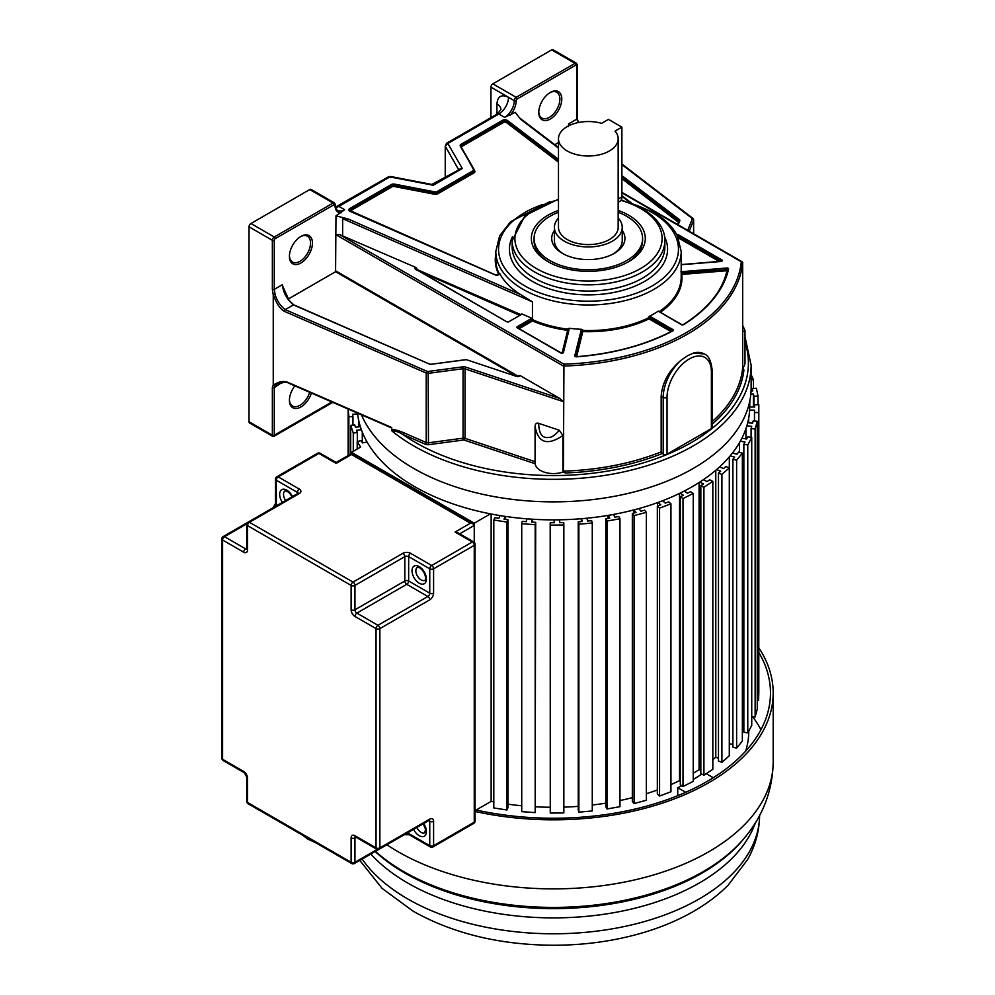 <?xml version="1.0" encoding="UTF-8"?>
<svg xmlns="http://www.w3.org/2000/svg" width="995" height="995" viewBox="0 0 995 995"><rect width="100%" height="100%" fill="white"/><g stroke="black" fill="none" stroke-linecap="round" stroke-linejoin="round"><path stroke-width="1.49" d="M336.148 463.396L351.496 454.528L470.424 523.196L455.076 532.051L472.339 542.014L431.668 565.496L410.574 553.307A5.423 3.134 180 0 0 402.9 553.307L353.026 582.1L249.459 522.3L299.321 493.508A5.423 3.134 180 0 0 299.321 489.08L278.227 476.903A2.711 1.567 -120 0 0 276.871 476.767A2.711 2.711 0 0 0 275.515 479.117A2.711 1.567 0 0 0 276.311 480.224A2.711 1.567 -60 0 1 278.227 476.903L318.885 453.421A2.711 1.567 -60 0 1 320.241 453.285A2.711 2.711 0 0 0 317.529 453.285A2.711 1.567 60 0 1 318.885 453.421L336.148 463.396M490.411 513.868L474.254 523.196L474.254 542.312L474.254 525.41L473.135 523.843L470.424 523.196M428.634 820.664L429.753 821.31L429.753 845.675A2.711 1.567 120 0 0 430.313 846.919A2.711 2.711 0 0 0 433.024 846.919A2.711 1.567 -120 0 0 433.596 845.675L433.596 821.31A5.423 3.134 -60 0 0 429.753 819.096L379.879 847.889L379.879 628.616L429.753 599.823A5.423 3.134 -60 0 0 433.596 593.182L433.596 568.817L474.254 545.335A2.711 1.567 0 0 0 475.05 544.228A2.711 2.711 0 0 0 473.695 541.877L457.787 532.698L455.076 532.051M558.481 218.067A33.905 19.577 0 0 0 554.414 227.37A33.905 19.577 0 0 0 564.352 241.213A33.905 19.577 0 0 0 601.303 245.454A33.905 19.577 0 0 0 622.236 227.37A33.905 19.577 0 0 0 618.169 218.067M618.169 138.765L618.169 227.37A29.838 17.226 180 0 1 599.749 243.277A29.838 17.226 180 0 1 567.225 239.546A29.838 17.226 180 0 1 558.481 227.37L558.481 138.765A29.838 17.226 0 0 0 567.225 150.954A29.838 17.226 0 0 0 599.749 154.685A29.838 17.226 0 0 0 618.169 138.765A29.838 17.226 0 0 0 615.047 131.104L621.887 127.149L621.887 196.91A9.49 5.485 60 0 1 619.922 201.264L618.169 202.271M563.431 253.949A33.905 19.577 180 0 1 554.414 240.653L554.414 227.37M622.236 227.37L622.236 240.653A33.905 19.577 180 0 1 613.218 253.949M622.236 230.454A36.616 21.144 180 0 1 614.226 253.389A36.616 21.144 180 0 1 614.213 253.389A36.616 21.144 180 0 1 562.436 253.389L562.436 253.389A36.616 21.144 180 0 1 554.414 230.454M558.481 212.283A54.252 31.318 0 0 0 534.079 238.439A54.252 31.318 0 0 0 549.961 260.591A54.252 31.318 0 0 0 609.089 267.381A54.252 31.318 0 0 0 642.583 238.439A54.252 31.318 0 0 0 626.688 216.288A54.252 31.318 0 0 0 618.169 212.283M621.887 127.149L608.467 119.388L601.614 123.343A29.838 17.226 0 0 0 558.481 138.765M416.37 270.043L416.868 268.563L415.736 267.406L339.432 234.534L563.941 364.145L563.406 471.132L565.546 472.948L562.896 472.078A18.407 10.622 180 0 1 535.123 463.72L464.354 440.126A1.356 0.784 -0 0 0 463.371 440.051L428.758 444.665A4.067 2.351 180 0 1 425.4 444.243L402.826 434.429C398.535 431.83 394.915 430.673 391.943 430.972A197.644 114.114 0 0 0 413.721 445.909A197.644 114.114 0 0 0 439.579 458.484A197.644 114.114 0 0 0 644.449 466.518A197.644 114.114 0 0 0 751.125 365.215L751.125 387.751A197.644 114.114 180 0 1 629.114 493.184A197.644 114.114 180 0 1 413.721 468.446A197.644 114.114 180 0 1 361.483 414.853M390.749 177.645L388.535 176.774L335.651 207.022M458.782 169.884L431.88 184.448L433.26 185.257L389.891 176.911L338.86 206.375A2.724 1.58 -120 0 0 337.504 206.239M433.721 185.008L462.289 168.503L458.645 169.386A2.711 1.567 180 0 1 458.745 169.635M459.242 169.337L462.289 168.503L447.837 143.467L446.469 143.33L445.238 146.178L447.837 143.467L498.856 114.002L504.652 117.348L515.248 112.335L520.646 119.313L558.481 148.093M335.8 207.569A13.632 7.873 120 0 0 338.86 206.375L344.656 209.721L335.974 215.84L348.076 218.95L342.641 218.664L532.449 301.858L520.683 294.607A92.684 53.519 180 0 1 499.876 273.812L499.378 273.277L499.378 274.048M490.945 117.646L490.945 87.162A2.711 1.567 -60 0 1 492.861 83.841L551.678 49.887A2.711 1.567 -60 0 1 553.033 49.75L576.379 63.22A2.711 1.567 120 0 0 575.023 63.357A1.356 0.784 60 0 1 575.981 65.023A1.356 0.784 120 0 1 576.938 65.57L576.938 119.064L568.829 123.741L568.17 126.701M663.205 454.18L661.165 451.892L661.165 396.246L663.205 397.415L663.205 454.18A2.711 1.567 180 0 0 667.036 454.18L711.388 428.571L711.388 371.807L712.184 370.7L712.184 427.464A2.711 1.567 180 0 1 711.388 428.571M742.68 331.907L744.981 330.477L744.981 363.001A18.407 10.622 180 0 1 742.755 368.075M712.184 370.7C711.276 361.135 708.651 355.576 704.336 353.996L693.677 352.989L687.458 355.775L680.916 360.352C668.827 370.637 662.247 382.602 661.165 396.246M712.184 424.168A190.829 110.171 180 0 0 743.912 369.978L742.68 367.628L742.68 262.556L741.3 261.76L742.68 262.556A189.473 109.388 0 0 1 563.406 366.06L335.974 234.745L339.432 234.534M562.896 472.078L562.896 435.536L559.302 430.238L538.668 423.348C536.591 422.639 535.397 423.609 535.074 426.258L535.074 462.451L535.074 461.692L465.038 438.347L465.038 368.884L563.406 401.669L559.7 398.423L520.074 375.55L518.88 375.525L518.88 376.346M535.074 426.544L535.074 426.258C538.009 442.962 547.287 446.046 562.896 435.536M535.074 426.818L535.123 463.72M559.302 430.238C555.086 435.25 551.454 437.651 548.394 437.452C542.188 438.372 538.942 433.683 538.668 423.348M289.607 383.212A1.356 0.672 -66.5 0 1 289.06 383.349A1.356 0.672 -66.5 0 1 288.786 382.727C284.247 380.525 279.11 381.309 273.389 385.065L273.389 294.968C277.891 307.107 281.523 309.358 284.408 311.36A1.356 0.672 -66.5 0 1 285.229 309.632L427.029 371.322A1.356 0.784 0 0 0 428.148 371.458L462.762 366.844A4.067 2.351 180 0 1 465.722 367.105L559.7 398.423M744.981 342.006A194.933 112.547 0 0 1 713.228 427.502A194.933 112.547 0 0 1 665.207 455.225A194.933 112.547 0 0 1 402.826 434.429A1.356 0.672 113.5 0 0 403.634 432.688C396.271 429.74 392.328 428.932 391.819 430.275L391.644 427.477L288.786 382.727M389.692 427.129L391.644 427.477M387.316 425.91L391.819 428.037M391.819 430.275L391.943 430.972M549.029 262.245A54.252 31.318 180 0 1 534.079 240.653L534.079 238.439M642.583 238.439L642.583 240.653A54.252 31.318 180 0 1 627.621 262.245M618.169 210.43A56.964 32.885 180 0 1 628.604 215.181A56.964 32.885 180 0 1 628.604 261.697A56.964 32.885 180 0 1 548.046 261.697L548.046 261.697A56.964 32.885 180 0 1 548.046 215.181A56.964 32.885 180 0 1 558.481 210.43M512.462 236.71A79.065 45.646 180 0 0 531.865 281.075L532.599 281.498A79.065 45.646 180 0 0 628.566 288.575A79.065 45.646 180 0 0 664.536 236.71M562.735 352.752L568.481 329.295A0.808 0.659 13.8 0 1 569.289 328.698L563.481 352.404A1.629 0.945 180 0 1 562.374 353.163A1.629 0.945 180 0 1 560.707 352.926L517.388 327.915A1.629 0.945 180 0 1 517.388 326.596L531.38 318.512L532.524 320.962L533.009 319.47L531.89 318.313L521.877 313.922L520.746 314.569L415.848 269.023M659.175 311.559L658.255 311.174A92.684 53.519 180 0 1 649.536 316.211L648.479 317.405L650.158 316.435L672.869 329.544A1.629 0.945 180 0 1 672.819 330.9A176.65 101.987 180 0 1 576.602 356.819A1.629 0.945 180 0 1 574.774 355.762A0.808 0.659 -166.2 0 1 575.583 356.471L581.976 330.875A0.808 0.659 -166.2 0 0 582.784 331.596L582.834 330.017L581.428 329.295A92.684 53.519 180 0 1 569.227 328.275L567.859 328.773L567.672 330.34A0.808 0.659 -166.2 0 0 568.244 330.203M677.844 236.798L677.968 235.877L721.512 261.138M554.8 144.698L558.481 142.571M538.78 112.385A16.281 9.403 -60 0 1 550.285 92.448L550.285 92.448A16.281 9.403 -60 0 1 561.789 99.09A16.281 9.403 -60 0 1 550.285 119.027A16.281 9.403 -60 0 1 538.78 112.385M568.829 123.741L569.103 125.594M577.884 122.634L576.938 119.064A1.356 0.784 180 0 0 577.336 118.504L577.336 65.023L576.379 63.22M742.68 325.751L742.68 326.497M335.974 215.84L335.589 271.71L516.654 376.247M520.074 375.55A2.164 1.256 180 0 1 516.84 376.496L466.332 359.668L431.146 364.269A2.164 1.256 180 0 1 429.355 364.046L293.898 305.117M283.053 288.463L282.393 284.682L274.284 289.371L275.117 294.483C277.033 300.913 280.403 305.962 285.229 309.632L293.413 304.905C286.921 299.408 283.252 292.667 282.393 284.682M389.704 427.129L289.06 383.349C286.672 381.744 282.655 381.918 276.996 383.871L275.03 385.475L273.252 384.978L273.252 294.893L275.117 294.483M273.252 294.893L272.356 289.371A1.356 0.784 180 0 0 274.284 289.371L274.284 240.317A1.356 0.784 120 0 1 275.242 238.651L334.059 204.696A1.356 0.784 120 0 1 335.017 205.256A1.356 0.784 0 0 0 335.414 204.696L334.444 202.905A2.711 1.567 120 0 0 333.089 203.03A1.356 0.784 60 0 1 334.059 204.696M275.03 385.475L274.284 387.627L282.07 382.378M282.431 382.341L281.946 383.199L282.219 382.366M294.868 385.873A16.281 9.403 120 0 0 289.421 400.313A16.281 9.403 -60 0 0 298.512 408.049A16.281 9.403 -60 0 0 311.423 393.075M272.356 387.627A1.356 0.784 0 0 0 274.284 387.627L274.284 435.225A1.356 0.784 180 0 1 272.356 435.225L272.356 387.627L273.252 384.978A1.356 1.07 36.9 0 0 273.936 385.488M334.444 202.905L311.112 189.423A2.711 1.567 -60 0 0 309.756 189.56L250.939 223.514A2.711 1.567 -60 0 0 249.024 226.835L249.024 421.743L273.326 435.773L331.87 401.968M332.778 402.366L273.998 436.295L272.642 436.295L249.583 422.987A2.711 1.567 -60 0 1 249.024 421.743M288.214 299.06L335.589 271.71M289.421 256.349A16.281 9.403 -60 0 1 300.938 236.412L300.938 236.412A16.281 9.403 -60 0 1 312.442 243.054A16.281 9.403 -60 0 1 300.938 262.991A16.281 9.403 -60 0 1 289.421 256.349M342.641 235.355L342.641 218.664M300.44 236.71A14.925 8.619 -60 0 1 307.43 236.225A14.925 8.619 -60 0 1 310.527 243.054A14.925 8.619 -60 0 1 299.968 261.324A14.925 8.619 -60 0 1 292.518 262.071A14.925 8.619 -60 0 1 289.433 255.777M289.433 399.741A14.925 8.619 120 0 0 292.518 406.035A14.925 8.619 120 0 0 309.669 392.304M549.8 92.746A14.925 8.619 -60 0 1 556.79 92.261A14.925 8.619 -60 0 1 559.874 99.09A14.925 8.619 -60 0 1 549.327 117.36A14.925 8.619 -60 0 1 541.865 118.106A14.925 8.619 -60 0 1 538.792 111.813M648.479 317.405L649.001 318.873L649.573 317.43L672.533 330.825M681.189 274.185A0.808 0.659 173.9 0 0 681.824 274.409L681.712 272.829L727.805 269.608M681.189 273.003L681.6 271.697L726.76 268.016L726.997 270.727L681.824 274.409A93.505 53.979 180 0 1 660.369 312.256M445.238 177.421L445.238 146.178L458.645 169.685M749.857 400.662L749.695 407.975A196.239 113.293 180 0 1 692.234 486.692A196.239 113.293 180 0 1 483.669 512.462A196.239 113.293 180 0 1 357.566 413.149M491.144 514.005L491.144 801.373A195.306 112.758 0 0 0 493.806 801.883A195.306 112.758 180 0 1 491.144 801.373L476.145 810.029M507.96 804.171A195.306 112.758 0 0 0 521.728 805.776A195.306 112.758 180 0 1 507.96 804.171M535.696 806.808A195.306 112.758 0 0 0 550.198 807.256A195.306 112.758 180 0 1 535.696 806.808M563.842 807.107A195.306 112.758 0 0 0 578.244 806.36A195.306 112.758 180 0 1 563.842 807.107M592.274 805.017A195.306 112.758 0 0 0 605.793 803.152A195.306 112.758 180 0 1 592.274 805.017M619.972 800.54A195.306 112.758 0 0 0 632.335 797.667A195.306 112.758 180 0 1 619.972 800.54M646.364 793.699A195.306 112.758 0 0 0 657.334 790.005A195.306 112.758 180 0 1 646.364 793.699M670.941 784.595A195.306 112.758 0 0 0 679.548 780.627A195.306 112.758 180 0 1 670.941 784.595M693.241 773.264A195.306 112.758 0 0 0 699.075 769.657A195.306 112.758 180 0 1 693.241 773.264M712.83 759.707A195.306 112.758 0 0 0 715.778 757.232A195.306 112.758 180 0 1 712.83 759.707M748.787 730.989L748.787 731.051A195.306 112.758 180 0 1 745.653 751.15M677.744 795.664L677.744 787.704L685.717 792.294M701.736 774.11A195.306 112.758 180 0 1 693.241 779.471M681.811 785.714A195.306 112.758 180 0 1 677.744 787.704M706.239 773.675L713.266 777.729M760.951 729.696A217.009 125.283 0 0 0 752.643 716.686M475.05 811.46A219.721 126.85 0 0 0 773.19 692.955A219.721 126.85 0 0 0 758.812 647.807M758.812 652.421A217.009 125.283 180 0 1 770.478 692.955A217.009 125.283 180 0 1 475.05 809.781M351.496 454.031L351.496 452.315L474.254 523.196M351.496 452.315L360.551 447.091L357.205 441.457L361.073 440.685L362.404 442.912L367.055 441.979M360.339 426.656L355.501 427.203L354.73 424.89L350.7 425.35L353.287 433.036L357.317 432.576L356.533 430.275L361.372 429.728M348.163 409.057L348.859 416.694L352.951 416.569L352.74 414.219L357.665 414.069M751.125 380.053L753.476 379.692L751.125 374.605M750.802 394.169L753.451 393.983L753.949 396.308L758.016 396.022L756.362 388.249L752.295 388.535L752.792 390.873L751.038 390.998M749.621 410.127L754.546 410.176L754.471 412.527L758.576 412.564L758.812 404.729L754.707 404.691L754.633 407.042L749.72 406.992M746.847 425.848L751.722 426.295L751.088 428.609L755.13 428.982L757.257 421.246L753.203 420.885L752.568 423.198L747.705 422.751M740.33 441.195L745.044 442.029L743.85 444.28L747.767 444.964L751.735 437.477L747.817 436.793L746.623 439.031L741.909 438.198M730.156 455.872L734.633 457.078L732.905 459.205L736.623 460.212L742.357 453.111L738.638 452.116L736.922 454.242L732.457 453.036M716.562 469.59L720.691 471.145L718.477 473.11L721.91 474.404L729.298 467.837L725.865 466.543L723.651 468.521L719.509 466.966M699.783 482.09L703.502 483.956L700.828 485.722L703.925 487.276L712.83 481.369L709.733 479.814L707.059 481.592L703.341 479.727M680.157 493.11L683.391 495.249L680.319 496.791L683.005 498.582L693.241 493.445L690.555 491.654L687.483 493.197L684.249 491.045M658.068 502.438L660.755 504.826L657.334 506.107L659.573 508.097L670.941 503.831L668.715 501.841L665.307 503.122L662.62 500.734M633.939 509.913L636.029 512.487L632.335 513.482L634.064 515.634L646.364 512.326L644.623 510.174L640.942 511.169L638.852 508.594M608.243 515.373L609.686 518.096L605.793 518.781L607 521.044L619.972 518.756L618.766 516.492L614.873 517.176L613.442 514.452M581.49 518.718L582.262 521.529L578.244 521.89L578.879 524.228L592.274 523.009L591.639 520.671L587.622 521.032L586.851 518.221M554.19 519.875L554.277 522.723L550.198 522.761L550.272 525.124L563.842 524.987L563.767 522.624L559.7 522.661L559.613 519.825M526.865 518.83L526.268 521.654L522.226 521.368L521.728 523.718L535.186 524.676L535.696 522.325L531.653 522.039L532.25 519.216M500.062 515.597L498.793 518.345L494.863 517.736L493.806 520.024L506.903 522.052L507.96 519.763L504.03 519.154L505.311 516.417M507.96 519.763L507.96 807.704L506.903 809.98L493.806 807.952L493.806 520.024M535.696 522.325L535.186 812.604L521.728 811.646L521.728 523.718M563.842 524.987L563.842 812.927L550.272 813.064L550.198 522.761M592.274 523.009L592.274 810.937L578.879 812.169L578.244 809.83L578.244 521.89M619.972 518.756L619.972 806.684L607 808.972L605.793 806.709L605.793 518.781M646.364 512.326L646.364 800.254L634.064 803.562L632.335 801.41L632.335 513.482M670.941 503.831L670.941 791.759L659.573 796.025L657.334 794.035L657.334 506.107M680.319 781.15L679.548 780.627L679.548 493.408M693.241 493.445L693.241 781.373L683.005 786.51L680.319 784.719L680.319 496.791M700.828 770.54L699.075 769.657L699.075 482.538M712.83 481.369L712.83 769.297L703.925 775.204L700.828 773.65L700.828 485.722M718.477 758.24L715.778 757.232L715.778 470.262M729.298 467.837L729.298 755.765L721.91 762.332L718.477 761.038L718.477 473.11M732.905 744.546L729.323 743.576L729.323 456.867M742.357 453.111L742.357 741.039L736.623 748.14L732.905 747.133L732.905 459.205M743.85 729.758L742.357 729.484M751.735 437.477L751.735 725.417L747.767 732.905L743.85 732.208L743.85 444.28M757.257 421.246L757.257 709.186L755.13 716.91L751.735 716.599M758.812 404.729L758.812 692.669L758.576 700.492L757.257 700.48M357.205 449.019L357.205 441.457M362.292 432.128L362.292 442.725M357.317 441.432L357.317 432.576M353.287 451.282L353.287 433.036M350.7 454.068L350.7 425.35M358.598 419.89L358.598 426.855M352.951 425.089L352.951 416.569M348.859 455.138L348.859 416.694M348.151 455.548L348.151 409.057M506.903 809.98L506.903 522.052M505.547 516.442L505.547 519.39M535.186 812.604L535.186 524.676M532.362 519.216L532.362 522.089M554.165 522.723L554.165 519.875M550.272 813.064L550.272 525.124M581.341 521.616L581.341 518.731M578.879 812.169L578.879 524.228M607.982 518.395L607.982 515.422M607 808.972L607 521.044M633.541 513.159L633.541 510.012M634.064 803.562L634.064 515.634M657.558 506.02L657.558 502.624M659.573 796.025L659.573 508.097M683.005 786.51L683.005 498.582M703.925 775.204L703.925 487.276M721.91 762.332L721.91 474.404M736.623 748.14L736.623 460.212M739.434 452.327L739.434 442.763M747.767 732.905L747.767 444.964M745.939 438.919L745.939 428.708M751.088 437.365L751.088 428.609M755.13 716.91L755.13 428.982M748.688 422.85L748.688 418.149M754.471 420.997L754.471 412.527M758.576 700.492L758.576 412.564M753.451 407.03L753.451 393.983M753.949 407.03L753.949 396.308M758.016 404.729L758.016 396.022M752.295 390.911L752.295 388.535M753.476 388.46L753.476 379.692M423.261 823.76L425.499 829.133L424.853 832.753A7.462 4.303 60 0 1 421.121 832.38A7.462 4.303 60 0 1 416.88 827.442M423.696 823.512A10.174 5.87 60 0 1 425.997 834.071A10.174 5.87 60 0 1 419.206 835.7A10.174 5.87 60 0 1 413.584 829.345M473.695 541.877A2.711 1.567 120 0 0 472.339 542.014A2.711 1.567 60 0 1 474.254 545.335L474.254 822.193L433.596 845.675A2.711 1.567 180 0 1 429.753 845.675L408.659 833.487L408.659 832.193M429.405 820.228A2.711 1.567 -60 0 1 429.753 821.31A2.711 1.567 0 0 0 433.596 821.31M430.313 846.919L409.219 834.73A2.711 1.567 -60 0 1 408.659 833.487A2.711 1.567 0 0 0 407.166 833.051M409.219 834.73L404.256 834.73A2.711 1.567 60 0 1 404.256 834.73L354.382 863.523A2.711 1.567 -120 0 0 354.954 862.279L354.954 837.914L356.073 837.268M377.267 849.394L354.954 862.279A2.711 1.567 180 0 1 351.111 862.279A2.711 1.567 120 0 0 351.67 863.523A2.711 2.711 0 0 0 354.382 863.523M475.05 821.086A2.711 1.567 180 0 1 474.254 822.193A2.711 1.567 60 0 1 473.695 823.437A2.711 2.711 0 0 0 475.05 821.086L475.05 544.228M429.753 819.096A2.711 1.567 60 0 1 429.193 820.34L429.193 820.067M351.67 863.523L248.091 803.724A2.711 1.567 -60 0 1 247.531 802.48L351.111 862.279L351.111 837.914A2.711 1.567 0 0 0 354.954 837.914A2.711 1.567 60 0 1 355.302 836.845M246.735 801.373L246.735 777.008A2.711 1.567 0 0 0 247.531 778.115L247.531 802.48A2.711 1.567 180 0 1 246.735 801.373A2.711 2.711 0 0 0 248.091 803.724M246.735 777.008L244.26 772.717A2.711 1.567 120 0 1 243.7 771.473A5.423 3.134 60 0 1 247.531 778.115M243.7 771.473L222.594 759.297A2.711 1.567 180 0 1 221.81 758.19A2.711 2.711 0 0 0 223.166 760.541A2.711 1.567 -60 0 1 222.594 759.297L222.594 540.024A2.711 1.567 -60 0 1 224.522 536.703A2.711 1.567 -120 0 0 223.166 536.566A2.711 2.711 0 0 0 221.81 538.917A2.711 1.567 0 0 0 222.594 540.024L243.7 552.2A5.423 3.134 60 0 0 247.531 549.986L247.531 525.621L351.111 585.421L351.111 609.786A5.423 3.134 60 0 0 354.954 616.44L376.048 628.616A2.711 1.567 0 0 0 379.879 628.616A2.711 1.567 -120 0 0 377.963 625.295A2.711 1.567 120 0 0 376.048 628.616L376.048 847.889A2.711 1.567 120 0 0 376.607 849.133A2.711 2.711 0 0 0 379.319 849.133A2.711 1.567 -120 0 0 379.879 847.889A2.711 1.567 180 0 1 376.048 847.889L354.954 835.7A2.711 1.567 -60 0 0 355.513 836.944L376.607 849.133M246.735 548.233L245.616 548.879L224.522 536.703L246.835 523.818M275.938 506.094A2.711 1.567 120 0 0 276.311 504.589A2.711 1.567 180 0 1 275.515 503.482L275.515 479.117M277.431 505.236L276.311 504.589L276.311 480.224L297.405 492.401L297.405 493.707M459.702 533.805L474.254 525.41M433.596 568.817A2.711 1.567 -120 0 0 431.668 565.496A2.711 1.567 120 0 0 429.753 568.817A2.711 1.567 0 0 0 433.596 568.817M433.596 593.182A2.711 1.567 180 0 1 429.753 593.182L408.659 580.993A2.711 1.567 0 0 0 404.816 580.993A2.711 1.567 -120 0 0 406.744 584.314L427.838 596.502L377.963 625.295L356.869 613.107A2.711 1.567 60 0 1 354.954 609.786L354.954 585.421A2.711 1.567 -120 0 0 353.026 582.1A2.711 1.567 120 0 0 351.111 585.421A2.711 1.567 0 0 0 354.954 585.421L404.816 556.628A2.711 1.567 180 0 1 408.659 556.628L429.753 568.817L429.753 593.182A2.711 1.567 -60 0 1 427.838 596.502A2.711 1.567 60 0 1 429.753 599.823M351.111 837.914A5.423 3.134 60 0 1 354.954 835.7M246.723 549.116A2.711 1.567 60 0 1 245.616 548.879A2.711 1.567 120 0 0 243.7 552.2M282.369 502.388A10.174 5.87 60 0 1 280.068 491.828A10.174 5.87 60 0 1 286.858 490.187A10.174 5.87 60 0 1 292.468 496.555M299.321 489.08A2.711 1.567 120 0 0 297.405 492.401A2.711 1.567 180 0 1 298.164 493.246M298.201 493.508L297.965 493.383A2.711 1.567 60 0 1 299.321 493.508M249.459 522.3A2.711 1.567 -120 0 0 248.091 522.176A2.711 2.711 0 0 0 246.735 524.514A2.711 1.567 0 0 0 247.531 525.621A2.711 1.567 -60 0 1 249.459 522.3M402.9 553.307A2.711 1.567 60 0 1 404.816 556.628L404.816 580.993L354.954 609.786A2.711 1.567 180 0 1 351.111 609.786M354.954 616.44A2.711 1.567 -60 0 1 356.869 613.107L406.744 584.314A2.711 1.567 120 0 0 408.659 580.993L408.659 556.628A2.711 1.567 -60 0 1 410.574 553.307M419.206 583.207A10.174 5.87 60 0 1 412.017 570.757A10.174 5.87 60 0 1 419.206 566.603A10.174 5.87 60 0 1 426.395 579.065A10.174 5.87 60 0 1 419.206 583.207M421.121 579.886A7.462 4.303 60 0 1 416.246 573.319A7.462 4.303 60 0 1 417.39 567.337L419.766 567.846C427.701 573.742 425.288 582.461 424.853 580.259A7.462 4.303 60 0 1 421.121 579.886M247.531 549.986A2.711 1.567 180 0 1 246.735 548.879L246.971 549.016M285.652 500.485A7.462 4.303 60 0 1 285.043 490.933L287.418 491.43L289.682 493.296L292.032 496.803M621.887 196.91L618.169 199.062M630.084 202.545L621.887 196.313M499.876 273.812A3.259 1.878 180 0 1 494.801 274.757L350.128 211.35A3.259 1.878 180 0 1 349.792 208.527L391.271 184.585A3.259 1.878 180 0 1 394.605 184.125L434.79 191.861A2.164 1.256 0 0 0 437.016 191.562L473.197 170.667A2.164 1.256 0 0 0 473.719 169.386L460.324 146.178A3.259 1.878 180 0 1 461.108 144.263L502.587 120.32A3.259 1.878 180 0 1 507.189 120.32A3.259 1.878 180 0 1 507.475 120.507L558.481 159.299M348.076 218.95L520.683 294.607M490.945 87.162L514.291 100.644A1.356 0.784 -0 0 0 516.206 100.644A1.356 0.784 120 0 1 517.164 98.978L516.206 97.311A2.711 1.567 120 0 0 514.291 100.644A13.632 7.873 -60 0 1 504.652 117.348M516.206 100.644A14.987 8.656 -60 0 1 510.012 115.358M551.678 49.887L575.023 63.357L516.206 97.311L492.861 83.841M496.928 103.99A13.632 7.873 0 0 1 500.92 109.5L497.5 113.865A2.724 1.58 60 0 1 498.856 114.002A13.632 7.873 120 0 0 508.495 97.299C501.468 94.027 497.612 96.254 496.928 103.99L496.928 114.189M662.148 453.571A190.829 110.171 180 0 1 565.546 472.948M661.165 451.892A189.473 109.388 180 0 1 563.406 471.132M742.68 367.628A189.473 109.388 180 0 1 712.184 421.644M464.354 440.126L465.038 438.347A2.711 1.567 -0 0 0 463.073 438.173L463.371 440.051M462.762 366.844L463.073 368.71A2.711 1.567 180 0 1 465.038 368.884L465.722 367.105M427.029 371.322A1.356 0.672 113.5 0 0 426.208 373.05A2.711 1.567 0 0 0 428.459 373.324L463.073 368.71L463.073 438.173L428.459 442.787L428.148 371.458M428.758 444.665L428.459 442.787A2.711 1.567 180 0 1 426.208 442.514L426.208 373.05L284.408 311.36M425.4 444.243A1.356 0.672 -66.5 0 0 426.208 442.514L403.634 432.688M558.481 199.734A73.605 42.499 0 0 0 536.454 268.588A73.605 42.499 0 0 0 640.544 268.588A73.605 42.499 0 0 0 640.544 208.49A73.605 42.499 0 0 0 620.905 200.381M558.481 199.149L525.024 215.529L512.164 240.765A76.329 44.066 0 0 0 533.817 271.511A76.329 44.066 0 0 0 534.526 271.933A76.329 44.066 0 0 0 617.708 281.485A76.329 44.066 0 0 0 664.834 240.765C665.294 233.564 661.551 220.33 641.912 208.353L621.241 199.871M664.834 240.765L664.834 246.996A76.329 44.066 180 0 1 617.708 287.717A76.329 44.066 180 0 1 534.526 278.165A76.329 44.066 180 0 1 533.817 277.754A76.329 44.066 180 0 1 512.164 246.996L512.164 240.765M542.598 204.56A89.96 51.939 0 0 0 524.887 285.951A89.96 51.939 0 0 0 652.111 285.951A89.96 51.939 0 0 0 652.111 212.495A89.96 51.939 0 0 0 634.4 204.56M549.688 201.761L510.659 221.649L499.639 235.79L495.808 251.449A92.684 53.519 0 0 0 522.251 288.873A92.684 53.519 0 0 0 522.96 289.296A92.684 53.519 0 0 0 623.964 300.888A92.684 53.519 0 0 0 681.189 251.449L677.309 235.691C672.632 226.636 664.685 218.85 653.479 212.358L627.31 201.761M499.341 274.098A92.684 53.519 180 0 1 495.808 259.471L495.808 251.449M499.378 273.277A2.711 1.567 180 0 1 499.478 273.712A2.711 1.567 180 0 1 498.856 274.707M350.004 211.288A2.711 1.567 180 0 1 349.382 210.293A2.711 1.567 180 0 1 350.178 209.186L349.792 208.527M350.091 211.164A2.164 1.256 0 0 1 350.563 210.753L350.178 209.186L391.657 185.244A2.711 1.567 180 0 1 394.43 184.871L394.605 184.125M391.271 184.585L391.657 186.14L350.178 210.082A2.711 1.567 0 0 0 349.531 210.691M474.379 170.319L474.752 170.966A3.259 1.878 180 0 1 473.968 172.894L437.775 193.776A3.259 1.878 180 0 1 434.454 194.236L394.256 186.5L394.43 184.871L434.616 192.607A2.711 1.567 0 0 0 437.402 192.222L437.016 191.562M434.79 191.861L434.616 193.49L394.43 185.767A2.711 1.567 0 0 0 391.657 186.14L392.042 186.799L350.563 210.753M473.197 170.667L473.583 172.222L437.402 193.117L437.402 192.222L473.583 171.339A2.711 1.567 0 0 0 474.379 170.22A2.711 1.567 0 0 0 474.229 169.735L473.719 169.386M474.068 169.436L460.797 146.352L474.379 171.115A2.711 1.567 180 0 1 473.583 172.222L473.968 172.894M460.324 146.178L460.697 146.029A2.711 1.567 180 0 1 461.493 144.922L461.108 144.263M461.27 147.173A2.164 1.256 0 0 1 461.879 146.476L461.493 144.922L502.96 120.98A2.711 1.567 180 0 1 507.04 121.141L507.475 120.507M502.587 120.32L502.96 121.875L461.493 145.817A2.711 1.567 0 0 0 460.834 146.427M558.481 162.123L506.617 122.671L507.04 121.141L558.481 160.257M498.793 274.57A93.231 53.829 180 0 1 495.808 254.111M394.256 186.5A2.164 1.256 0 0 0 392.042 186.799M437.775 193.776L437.402 193.117A2.711 1.567 180 0 1 434.616 193.49L434.454 194.236M558.481 161.153L507.04 122.037A2.711 1.567 0 0 0 502.96 121.875L503.346 122.534L461.879 146.476M506.617 122.671A2.164 1.256 0 0 0 503.346 122.534M532.449 301.858L532.449 318.736M568.419 329.482L567.859 329.221A92.684 53.519 180 0 1 533.009 319.917L518.022 328.002M672.234 330.962L648.479 317.853A92.684 53.519 180 0 1 582.834 330.464L581.976 330.875L575.682 356.533M681.189 251.449L681.189 277.058A92.684 53.519 180 0 1 659.262 311.609M720.828 261.498L681.189 264.732M721.288 261.262L721.86 259.894A1.629 0.945 180 0 1 722.258 260.852A1.629 0.945 180 0 1 720.94 261.486M721.86 259.894L678.54 234.882L677.334 235.74M676.774 234.671A1.629 0.945 180 0 1 678.54 234.882M721.188 261.287L677.558 236.201M678.316 237.867L719.223 261.474M681.6 271.697L680.916 271.859M726.76 268.016A1.629 0.945 180 0 1 728.601 269.06A176.65 101.987 180 0 1 683.714 324.619A1.629 0.945 180 0 1 681.364 324.644L658.255 311.174M650.158 316.435L649.536 316.211M574.774 355.762L581.428 329.295M521.877 313.922A1.629 0.945 180 0 1 521.405 314.47L508.905 321.696A1.629 0.945 180 0 1 506.604 321.696L415.213 268.936A1.629 0.945 180 0 1 415.736 267.406M563.941 364.145A188.117 108.604 0 0 0 741.3 261.76L621.887 192.819M517.164 98.978L575.981 65.023M621.887 175.593L679.423 219.671L678.777 220.616L621.887 177.035M679.423 219.671A2.164 1.256 180 0 1 679.809 220.703L678.155 224.845M687.707 230.355L692.271 218.975A1.356 0.784 0 0 0 692.022 218.328L621.887 164.598M678.913 221.412A1.356 0.784 0 0 0 678.777 221.288L678.777 220.616A1.356 0.784 180 0 1 679.05 221.077A0.808 0.647 21.8 0 0 679.013 221.263L677.694 224.571M677.657 224.559L679.05 221.064A0.808 0.647 21.8 0 1 679.809 220.703M677.607 224.522L678.553 222.32M678.49 222.308L621.887 178.665M621.887 177.707L678.777 221.288L678.341 221.922M689.199 231.226L693.59 220.256A2.711 1.567 0 0 0 693.652 219.907L692.856 218.353A1.356 0.883 127.5 0 0 692.022 218.328M692.271 218.975A1.356 1.082 21.8 0 1 693.59 220.256L693.59 233.75M693.105 218.962A1.356 0.883 127.5 0 0 692.843 218.353L621.887 163.988M711.388 371.807A31.367 18.109 120 0 0 689.212 358.996A31.367 18.109 120 0 0 667.036 397.415A2.711 1.567 -0 0 1 663.205 397.415A34.079 19.676 120 0 1 680.916 360.352M704.336 353.996A34.079 19.676 120 0 0 693.677 352.989M667.036 454.18L667.036 397.415M518.544 376.446L335.974 271.038M518.88 375.525A1.356 0.784 180 0 1 519.278 376.073L516.84 376.496M517.226 376.607L466.73 359.792M465.772 359.655L430.972 364.282M431.146 364.269L429.355 364.046M429.84 364.207L293.736 304.818L289.023 300.241L282.854 286.498M249.024 226.835L272.356 240.317L272.356 289.371M344.656 209.721A13.632 7.873 -60 0 1 337.84 210.393C336.895 210.654 336.086 208.763 335.414 204.696M341.198 212.818A14.987 8.656 -60 0 1 335.017 205.256M309.756 189.56L333.089 203.03L274.284 236.997A2.711 1.567 120 0 0 272.356 240.317A1.356 0.784 0 0 0 274.284 240.317M275.242 238.651A1.356 0.784 -120 0 0 274.284 236.997L250.939 223.514M416.868 268.563L415.562 268.861L506.604 321.696M507.164 321.907L508.333 321.907M508.905 321.696L521.405 314.47M519.539 315.266L421.594 272.344M517.736 327.853L533.009 319.47M517.96 327.977L517.388 326.596M563.481 352.404A0.808 0.659 -166.2 0 0 562.685 352.864L568.493 329.171M567.859 328.773L568.493 329.196M562.113 353.038L567.672 330.34A93.505 53.979 180 0 1 532.524 320.962L519.166 328.673M581.167 329.681L582.834 330.017M672.869 329.544L672.297 330.925M671.028 331.596L649.001 318.873A93.505 53.979 180 0 1 582.784 331.596L576.627 356.67M727.793 269.67A0.808 0.659 12.9 0 1 728.601 269.06M727.805 270.055L681.189 273.463M716.674 294.01A175.02 101.055 0 0 0 726.997 270.727M362.143 859.046A206.127 119.014 0 0 0 407.714 898.933A206.127 119.014 0 0 0 631.813 924.852A206.127 119.014 0 0 0 759.595 815.452M370.824 854.033A206.127 119.014 180 0 0 407.714 883.025A206.127 119.014 0 0 0 612.758 912.863A206.127 119.014 0 0 0 755.416 822.741M386.893 844.755A219.721 126.85 0 0 0 398.112 851.732A219.721 126.85 180 0 0 398.796 852.13A219.721 126.85 180 0 0 638.006 879.12A219.721 126.85 180 0 0 773.19 762.033C772.617 790.59 762.966 815.975 744.248 838.188L742.83 839.904A210.132 121.315 180 0 1 404.89 873.088A210.132 121.315 180 0 1 404.194 872.69A210.132 121.315 180 0 1 375.19 851.521M744.248 838.188A211.724 122.236 180 0 1 403.771 871.62A211.724 122.236 0 0 1 375.463 851.359M473.135 523.843L351.496 453.608L336.148 462.476L320.241 453.285M473.695 823.437L433.024 846.919M223.166 760.541L244.26 772.717M221.81 758.19L221.81 538.917M223.166 536.566L297.965 493.383M273.028 507.773L275.515 503.482M276.871 476.767L317.529 453.285M246.735 524.514L246.735 548.879M379.319 849.133L429.193 820.34M315.253 842.504L308.114 839.295L302.443 835.104M431.88 184.448L390.401 176.463L388.535 176.774M497.5 113.865L446.469 143.33M751.125 365.215L744.981 336.633M499.478 273.712C499.08 274.819 497.599 275.155 495.025 274.707L349.382 210.293M631.377 202.943L621.887 195.716M558.481 147.496L519.527 117.87M681.189 264.583L721.524 261.225M577.336 118.504L578.132 121.676A1.356 1.356 0 0 1 578.157 121.751L578.431 122.522M693.652 219.907L693.652 233.788M742.68 325.39L744.981 330.477M621.887 192.358L742.183 261.809M517.723 327.915L561.118 352.889L562.685 352.864M575.57 356.558L576.54 356.683C613.107 353.735 645.071 345.128 672.446 330.85L672.533 330.875M658.976 311.534L681.762 324.606L683.279 324.594C707.942 308.811 722.793 290.465 727.818 269.546M759.608 814.781C759.496 830.502 755.504 845.427 747.618 859.556L728.203 885.102C718.552 894.816 707.246 903.423 694.286 910.96C678.167 920.313 660.182 927.813 640.332 933.484C613.019 941.22 584.314 945.15 554.227 945.25C500.46 945.063 453.484 933.758 413.335 911.345L382.155 888.436L359.804 860.401M773.19 762.033L773.19 692.955"/></g></svg>
